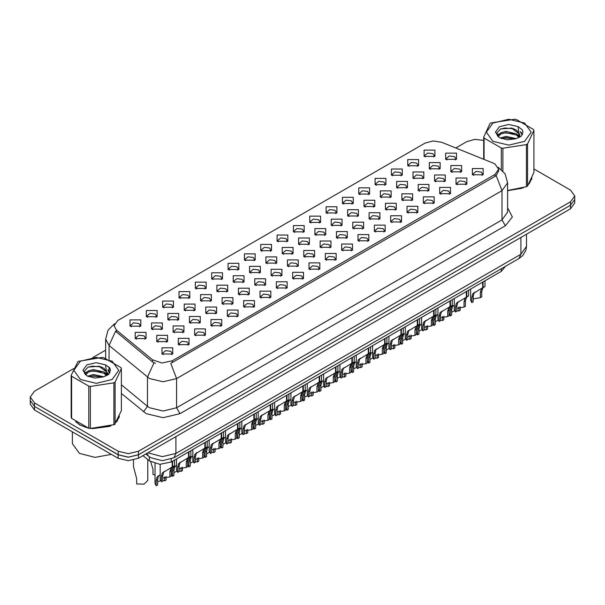 <?xml version="1.0" encoding="UTF-8"?>
<svg xmlns="http://www.w3.org/2000/svg" width="605" height="605" viewBox="0 0 605 605"><rect width="100%" height="100%" fill="white"/><g stroke="black" fill="none" stroke-linecap="round" stroke-linejoin="round"><path stroke-width="0.91" d="M194.629 335.162L194.629 328.923L205.428 328.923L205.428 335.162L194.629 335.162M204.172 335.745L204.8 334.384L203.401 332.432L198.198 331.835L195.256 334.384L195.876 335.745M178.286 344.593L178.286 338.361L189.093 338.361L189.093 344.593L178.286 344.593M187.837 345.183L188.465 343.814L187.066 341.87L181.863 341.273L178.914 343.814L179.541 345.183M210.963 325.732L210.963 319.493L221.77 319.493L221.77 325.732L210.963 325.732M220.515 326.314L221.143 324.953L219.744 323.002L214.541 322.404L211.591 324.953L212.219 326.314M227.306 316.294L227.306 310.062L238.105 310.062L238.105 316.294L227.306 316.294M236.85 316.884L237.478 315.515L236.079 313.571L230.876 312.974L227.934 315.515L228.554 316.884M243.641 306.864L243.641 300.624L254.448 300.624L254.448 306.864L243.641 306.864M253.192 307.446L253.82 306.085L252.421 304.134L247.218 303.536L244.269 306.085L244.896 307.446M259.984 297.433L259.984 291.194L270.783 291.194L270.783 297.433L259.984 297.433M269.535 298.015L270.155 296.654L268.756 294.703L263.553 294.106L260.611 296.654L261.231 298.015M276.319 287.995L276.319 281.764L287.125 281.764L287.125 287.995L276.319 287.995M285.87 288.585L286.498 287.216L285.099 285.265L279.896 284.668L276.946 287.216L277.574 288.585M292.661 278.565L292.661 272.326L303.46 272.326L303.46 278.565L292.661 278.565M302.213 279.147L302.833 277.786L301.434 275.835L296.231 275.237L293.289 277.786L293.909 279.147M308.996 269.134L308.996 262.895L319.803 262.895L319.803 269.134L308.996 269.134M318.548 269.717L319.175 268.348L317.776 266.404L312.573 265.807L309.624 268.348L310.252 269.717M325.339 259.696L325.339 253.465L336.138 253.465L336.138 259.696L325.339 259.696M334.89 260.286L335.51 258.917L334.111 256.966L328.908 256.369L325.966 258.917L326.587 260.286M341.674 250.266L341.674 244.027L352.481 244.027L352.481 250.266L341.674 250.266M351.225 250.848L351.853 249.487L350.454 247.536L345.251 246.938L342.301 249.487L342.929 250.848M358.016 240.828L358.016 234.596L368.816 234.596L368.816 240.828L358.016 240.828M367.568 241.418L368.188 240.049L366.789 238.105L361.586 237.508L358.644 240.049L359.272 241.418M374.351 231.397L374.351 225.158L385.158 225.158L385.158 231.397L374.351 231.397M383.903 231.98L384.53 230.618L383.131 228.667L377.928 228.07L374.979 230.618L375.607 231.98M390.694 221.967L390.694 215.728L401.493 215.728L401.493 221.967L390.694 221.967M400.245 222.549L400.865 221.188L399.466 219.237L394.263 218.639L391.322 221.188L391.949 222.549M407.029 212.529L407.029 206.297L417.836 206.297L417.836 212.529L407.029 212.529M416.58 213.119L417.208 211.75L415.809 209.806L410.606 209.209L407.657 211.75L408.284 213.119M423.371 203.099L423.371 196.859L434.171 196.859L434.171 203.099L423.371 203.099M432.923 203.681L433.543 202.32L432.144 200.368L426.941 199.771L423.999 202.32L424.627 203.681M439.706 193.668L439.706 187.429L450.513 187.429L450.513 193.668L439.706 193.668M449.258 194.25L449.886 192.889L448.486 190.938L443.283 190.341L440.334 192.889L440.962 194.25M456.049 184.23L456.049 177.999L466.848 177.999L466.848 184.23L456.049 184.23M465.6 184.82L466.221 183.451L464.821 181.508L459.626 180.91L456.677 183.451L457.304 184.82M472.384 174.8L472.384 168.561L483.191 168.561L483.191 174.8L472.384 174.8M481.935 175.382L482.563 174.021L481.164 172.07L475.961 171.472L473.012 174.021L473.639 175.382M161.951 354.031L161.951 347.792L172.75 347.792L172.75 354.031L161.951 354.031M171.495 354.613L172.123 353.252L170.723 351.301L165.52 350.703L162.579 353.252L163.199 354.613M277.06 241.259L277.06 235.02L287.867 235.02L287.867 241.259L277.06 241.259M286.611 241.841L287.239 240.48L285.84 238.529L280.637 237.931L277.687 240.48L278.315 241.841M260.725 250.697L260.725 244.458L271.524 244.458L271.524 250.697L260.725 250.697M270.276 251.279L270.896 249.91L269.505 247.967L264.302 247.369L261.352 249.91L261.98 251.279M244.382 260.127L244.382 253.888L255.189 253.888L255.189 260.127L244.382 260.127M253.934 260.71L254.561 259.348L253.162 257.397L247.959 256.8L245.01 259.348L245.638 260.71M195.37 288.426L195.37 282.187L206.169 282.187L206.169 288.426L195.37 288.426M204.921 289.009L205.541 287.647L204.15 285.696L198.947 285.099L195.997 287.647L196.625 289.009M179.027 297.857L179.027 291.625L189.834 291.625L189.834 297.857L179.027 297.857M188.578 298.446L189.206 297.078L187.807 295.134L182.604 294.537L179.655 297.078L180.282 298.446M162.692 307.295L162.692 301.056L173.491 301.056L173.491 307.295L162.692 307.295M172.243 307.877L172.864 306.516L171.472 304.565L166.269 303.967L163.32 306.516L163.947 307.877M146.35 316.725L146.35 310.486L157.156 310.486L157.156 316.725L146.35 316.725M155.901 317.307L156.529 315.946L155.13 313.995L149.927 313.398L146.977 315.946L147.605 317.307M228.047 269.558L228.047 263.326L238.846 263.326L238.846 269.558L228.047 269.558M237.599 270.148L238.219 268.779L236.827 266.828L231.624 266.23L228.675 268.779L229.303 270.148M211.705 278.996L211.705 272.757L222.511 272.757L222.511 278.996L211.705 278.996M221.256 279.578L221.884 278.217L220.485 276.266L215.282 275.668L212.332 278.217L212.96 279.578M293.402 231.828L293.402 225.589L304.202 225.589L304.202 231.828L293.402 231.828M302.954 232.411L303.574 231.049L302.182 229.098L296.979 228.501L294.03 231.049L294.658 232.411M309.737 222.39L309.745 216.159L320.544 216.159L320.544 222.39L309.737 222.39M319.289 222.98L319.916 221.612L318.517 219.668L313.314 219.071L310.365 221.612L310.993 222.98M326.08 212.96L326.08 206.721L336.879 206.721L336.879 212.96L326.08 212.96M335.631 213.542L336.259 212.181L334.86 210.23L329.657 209.632L326.708 212.181L327.335 213.542M342.422 203.53L342.422 197.29L353.222 197.29L353.222 203.53L342.422 203.53M351.966 204.112L352.594 202.751L351.195 200.799L345.992 200.202L343.043 202.751L343.67 204.112M358.757 194.092L358.757 187.86L369.557 187.86L369.557 194.092L358.757 194.092M368.309 194.681L368.937 193.313L367.537 191.369L362.334 190.772L359.385 193.313L360.013 194.681M375.1 184.661L375.1 178.422L385.899 178.422L385.899 184.661L375.1 184.661M384.644 185.243L385.272 183.882L383.873 181.931L378.67 181.334L375.72 183.882L376.348 185.243M391.435 175.231L391.435 168.992L402.234 168.992L402.234 175.231L391.435 175.231M400.986 175.813L401.614 174.452L400.215 172.501L395.012 171.903L392.063 174.452L392.69 175.813M407.778 165.793L407.778 159.561L418.577 159.561L418.577 165.793L407.778 165.793M417.321 166.383L417.949 165.014L416.55 163.07L411.347 162.473L408.398 165.014L409.025 166.383M424.113 156.362L424.113 150.123L434.919 150.123L434.919 156.362L424.113 156.362M433.664 156.945L434.292 155.583L432.893 153.632L427.69 153.035L424.74 155.583L425.368 156.945M130.014 326.155L130.014 319.924L140.814 319.924L140.814 326.155L130.014 326.155M139.566 326.745L140.186 325.377L138.787 323.433L133.592 322.836L130.642 325.377L131.27 326.745M282.263 253.692L282.263 247.46L293.062 247.46L293.062 253.692L282.263 253.692M291.814 254.281L292.434 252.913L291.043 250.969L285.84 250.372L282.89 252.913L283.518 254.281M265.92 263.13L265.92 256.891L276.727 256.891L276.727 263.13L265.92 263.13M275.472 263.712L276.099 262.351L274.7 260.4L269.497 259.802L266.548 262.351L267.176 263.712M249.585 272.56L249.585 266.321L260.384 266.321L260.384 272.56L249.585 272.56M259.137 273.142L259.757 271.781L258.358 269.83L253.162 269.233L250.213 271.781L250.841 273.142M200.565 300.859L200.565 294.627L211.372 294.627L211.372 300.859L200.565 300.859M210.116 301.449L210.744 300.08L209.345 298.129L204.142 297.531L201.193 300.08L201.82 301.449M233.243 281.998L233.243 275.759L244.049 275.759L244.049 281.998L233.243 281.998M242.794 282.58L243.422 281.212L242.023 279.268L236.82 278.671L233.87 281.212L234.498 282.58M216.908 291.428L216.908 285.189L227.707 285.189L227.707 291.428L216.908 291.428M226.459 292.011L227.079 290.65L225.68 288.698L220.485 288.101L217.535 290.65L218.163 292.011M151.553 329.158L151.553 322.926L162.352 322.926L162.352 329.158L151.553 329.158M161.104 329.748L161.724 328.379L160.325 326.435L155.122 325.83L152.18 328.379L152.808 329.748M167.887 319.727L167.887 313.488L178.694 313.488L178.694 319.727L167.887 319.727M177.439 320.31L178.067 318.948L176.668 316.997L171.465 316.4L168.515 318.948L169.143 320.31M184.23 310.297L184.23 304.058L195.029 304.058L195.029 310.297L184.23 310.297M193.781 310.879L194.402 309.518L193.003 307.567L187.8 306.969L184.858 309.518L185.485 310.879M298.598 244.261L298.598 238.022L309.405 238.022L309.405 244.261L298.598 244.261M308.149 244.843L308.777 243.482L307.378 241.531L302.175 240.934L299.225 243.482L299.853 244.843M314.94 234.831L314.94 228.592L325.74 228.592L325.74 234.831L314.94 234.831M324.492 235.413L325.112 234.052L323.72 232.101L318.517 231.503L315.568 234.052L316.196 235.413M331.275 225.393L331.275 219.161L342.082 219.161L342.082 225.393L331.275 225.393M340.827 225.983L341.454 224.614L340.055 222.67L334.852 222.073L331.903 224.614L332.531 225.983M347.618 215.962L347.618 209.723L358.417 209.723L358.417 215.962L347.618 215.962M357.169 216.545L357.789 215.183L356.398 213.232L351.195 212.635L348.246 215.183L348.873 216.545M363.953 206.532L363.953 200.293L374.76 200.293L374.76 206.532L363.953 206.532M373.504 207.114L374.132 205.753L372.733 203.802L367.53 203.204L364.581 205.753L365.208 207.114M380.295 197.094L380.295 190.862L391.095 190.862L391.095 197.094L380.295 197.094M389.847 197.684L390.467 196.315L389.075 194.364L383.873 193.766L380.923 196.315L381.551 197.684M396.63 187.663L396.63 181.424L407.437 181.424L407.437 187.663L396.63 187.663M406.182 188.246L406.81 186.885L405.411 184.933L400.208 184.336L397.258 186.885L397.886 188.246M412.973 178.233L412.973 171.994L423.772 171.994L423.772 178.233L412.973 178.233M422.524 178.815L423.145 177.446L421.753 175.503L416.55 174.905L413.601 177.446L414.228 178.815M429.316 168.795L429.316 162.556L440.115 162.564L440.115 168.795L429.316 168.795M438.859 169.385L439.487 168.016L438.088 166.065L432.885 165.468L429.936 168.016L430.563 169.385M445.651 159.365L445.651 153.125L456.45 153.125L456.45 159.365L445.651 159.365M455.202 159.947L455.83 158.586L454.431 156.635L449.228 156.037L446.278 158.586L446.906 159.947M135.21 338.596L135.21 332.357L146.017 332.357L146.017 338.596L135.21 338.596M144.761 339.178L145.389 337.817L143.99 335.866L138.787 335.268L135.838 337.817L136.465 339.178M173.09 332.16L173.09 325.921L183.89 325.921L183.89 332.16L173.09 332.16M182.642 332.75L183.262 331.381L181.863 329.43L176.66 328.833L173.718 331.381L174.338 332.75M189.425 322.73L189.425 316.491L200.232 316.491L200.232 322.73L189.425 322.73M198.977 323.312L199.605 321.951L198.206 320L193.003 319.402L190.053 321.951L190.681 323.312M205.768 313.292L205.768 307.06L216.567 307.06L216.567 313.292L205.768 313.292M215.32 313.882L215.94 312.513L214.541 310.569L209.338 309.972L206.396 312.513L207.016 313.882M222.103 303.861L222.103 297.622L232.91 297.622L232.91 303.861L222.103 303.861M231.654 304.444L232.282 303.082L230.883 301.131L225.68 300.534L222.731 303.082L223.358 304.444M238.446 294.431L238.446 288.192L249.245 288.192L249.245 294.431L238.446 294.431M247.997 295.013L248.617 293.652L247.218 291.701L242.015 291.103L239.073 293.652L239.701 295.013M254.781 284.993L254.781 278.761L265.587 278.761L265.587 284.993L254.781 284.993M264.332 285.583L264.96 284.214L263.561 282.27L258.358 281.673L255.408 284.214L256.036 285.583M271.123 275.562L271.123 269.323L281.922 269.323L281.922 275.562L271.123 275.562M280.675 276.145L281.295 274.783L279.896 272.832L274.693 272.235L271.751 274.783L272.379 276.145M287.458 266.132L287.458 259.893L298.265 259.893L298.265 266.132L287.458 266.132M297.01 266.714L297.637 265.353L296.238 263.402L291.035 262.804L288.086 265.353L288.714 266.714M303.801 256.694L303.801 250.462L314.6 250.462L314.6 256.694L303.801 256.694M313.352 257.284L313.972 255.915L312.573 253.971L307.37 253.374L304.428 255.915L305.056 257.284M320.136 247.263L320.136 241.024L330.943 241.024L330.943 247.263L320.136 247.263M329.687 247.846L330.315 246.485L328.916 244.533L323.713 243.936L320.763 246.485L321.391 247.846M336.478 237.833L336.478 231.594L347.278 231.594L347.278 237.833L336.478 237.833M346.03 238.415L346.65 237.054L345.251 235.103L340.055 234.506L337.106 237.054L337.734 238.415M352.813 228.395L352.813 222.164L363.62 222.164L363.62 228.395L352.813 228.395M362.365 228.985L362.992 227.616L361.593 225.665L356.39 225.068L353.441 227.616L354.069 228.985M369.156 218.965L369.156 212.726L379.955 212.726L379.955 218.965L369.156 218.965M378.707 219.547L379.327 218.186L377.936 216.235L372.733 215.637L369.784 218.186L370.411 219.547M385.491 209.534L385.491 203.295L396.298 203.295L396.298 209.534L385.491 209.534M395.042 210.116L395.67 208.748L394.271 206.804L389.068 206.207L386.119 208.748L386.746 210.116M401.833 200.096L401.833 193.857L412.633 193.857L412.633 200.096L401.833 200.096M411.385 200.679L412.005 199.317L410.613 197.366L405.411 196.769L402.461 199.317L403.089 200.679M418.168 190.666L418.168 184.427L428.975 184.427L428.975 190.666L418.168 190.666M427.72 191.248L428.348 189.887L426.948 187.936L421.745 187.338L418.796 189.887L419.424 191.248M434.511 181.228L434.511 174.996L445.31 174.996L445.31 181.228L434.511 181.228M444.062 181.818L444.683 180.449L443.291 178.505L438.088 177.908L435.139 180.449L435.766 181.818M450.846 171.797L450.846 165.558L461.653 165.558L461.653 171.797L450.846 171.797M460.397 172.38L461.025 171.018L459.626 169.067L454.423 168.47L451.474 171.018L452.101 172.38M156.748 341.598L156.748 335.359L167.555 335.359L167.555 341.598L156.748 341.598M166.299 342.18L166.927 340.812L165.528 338.868L160.325 338.271L157.376 340.812L158.003 342.18M493.219 163.131L494.935 163.963L498.709 169.226L494.935 174.49L172.213 360.814L161.974 362.962L152.536 359.816L116.387 330.012L114.058 325.747L117.831 320.484L425.088 143.09L433.074 140.942L441.589 142.258L493.219 163.131M505.462 266.359L501.348 271.358L171.207 461.963L159.826 464.353L149.344 460.859L143.007 455.633M75.685 421.715L79.883 425.035L88.511 428.174M498.709 169.226L498.709 170.807L496.191 175.526L494.935 176.433L170.761 363.408L176.6 378.548L163.093 381.778L149.594 378.548L109.082 345.44L105.625 339.11L105.625 358.243M73.629 368.619L34.477 391.216L30.28 397.061L30.28 400.57L34.477 406.416L118.202 454.756L128.328 457.176L138.454 454.756L570.553 205.284L574.75 199.438L574.75 195.929L570.553 190.083L533.882 168.908M155.432 363.408L152.536 361.941L115.525 331.26L109.082 345.44L109.082 359.559M507.618 190.764L523.363 187.792M529.057 183.867L531.916 177.923M89.608 428.385L110.844 425.965M116.531 422.033L119.397 416.089M30.28 397.061L34.477 402.907L118.202 451.247L128.328 453.667L138.454 451.247L570.553 201.775L574.75 195.929M483.675 140.368L474.728 139.4L466.584 141.744L455.762 147.991M105.625 350.136L92.867 357.51M30.28 400.026L30.25 404.102L34.447 409.948L118.164 458.28L128.29 460.708L138.416 458.28L570.523 208.808L574.72 202.962L574.72 200.005M30.25 400.593L34.447 406.439L118.164 454.771L128.29 457.198L138.416 454.771L570.553 205.284L570.553 201.775M154.993 463.604L154.993 483.486L156.173 485.762L156.173 480.415L157.088 476.944L160.189 474.864M166.095 476.604L166.095 480.03L164.704 480.831L164.704 476.929M159.523 475.25L158.139 476.052L159.523 475.25L158.434 476.165L157.565 479.614L157.565 484.96L156.173 485.762M164.704 480.831L162.76 480.476M160.431 480.62L157.565 482.011M133.455 460.148L133.455 466.599L136.669 478.585L136.669 483.932L144.005 484.121L147.771 480.483L147.771 459.566M160.189 464.368L160.189 479.546L161.369 481.822L161.369 476.475L162.284 473.004L172.191 466.999L172.191 461.396M172.599 466.765L174.512 465.661L172.417 467.158L171.291 470.75L171.291 476.097L169.907 476.899L169.907 471.552L171.064 467.937L172.599 466.765L172.629 461.139M164.726 471.31L163.335 472.112L164.726 471.31L163.637 472.225L162.76 475.674L162.76 481.02L161.369 481.822M169.907 476.899L162.76 478.071M171.896 467.173L173.28 466.372M507.618 190.628L521.835 188.284M529.572 182.967L531.576 178.762M492.909 123.034L486.337 132.192L492.909 141.358L508.775 145.147L524.641 141.358L531.213 132.192L524.641 123.034L508.775 119.238L492.909 123.034M507.618 190.499L526.403 186.703L527.598 186.007L533.882 172.455L533.882 130.393L533.451 129.447L516.262 119.525L514.628 119.276L491.154 122.906L489.959 123.594L483.675 137.146L484.106 138.091L484.106 159.448M501.295 169.339L501.295 148.013L484.106 138.091M501.295 148.013L502.929 148.263L502.929 170.905M526.403 186.703L526.403 144.633L502.929 148.263M526.403 144.633L527.598 143.945L527.598 186.007M516.201 138.613L505.954 136.344L500.138 138.061M514.772 139.074L505.954 137.577L501.447 138.628M519.007 136.443L516.496 133.849L505.954 131.391L501.061 132.608L498.233 135.021L497.87 136.337M518.606 137.063L516.496 135.089L505.954 132.631L501.061 133.849L498.089 136.579M517.646 138.129L519.324 135.8L519.687 134.174L511.505 128.071L500.607 128.941L496.765 133.13L499.344 137.615M519.113 137.486L519.695 135.157M519.657 134.665L516.496 130.136L511.792 128.131M499.344 126.747L495.442 132.192L499.344 137.637L507.368 139.853L516.02 138.658L521.223 136.14L522.977 132.192L522.372 129.841L518.001 126.634L508.631 124.494L499.344 126.747M518.001 126.634L519.324 135.8M483.675 159.274L483.675 137.146M533.882 130.393L527.598 143.945M513.796 138.658L505.107 137.917L501.643 138.545M520.141 136.904L519.536 136.412M519.166 136.148L518.545 135.739M513.796 133.713L505.107 132.964L501.643 133.592M498.301 134.9L497.287 135.528M522.312 134.665L520.481 132.261M513.834 128.767L505.107 128.018L500.456 129.009M522.97 132.314L522.372 129.841M520.542 136.647L519.642 135.875M519.377 135.679L517.237 134.401M499.148 133.864L497.053 135.074M522.463 134.37L520.481 131.64M76.646 422.426L80.049 424.937L86.167 427.455M92.338 428.612L109.316 426.449M117.052 421.133L119.049 416.936M72.388 431.849L72.388 443.647L79.376 453.387L95.038 457.41L111.328 454.332M80.389 361.2L73.818 370.358L80.389 379.524L96.255 383.313L112.122 379.524L118.693 370.358L112.122 361.2L96.255 357.404L80.389 361.2M78.03 361.412L71.148 375.319L71.587 376.257L71.587 418.327L88.769 428.249L90.402 428.499L114.489 424.529L121.363 410.629L121.363 368.558L120.924 367.613L103.742 357.691L102.109 357.442L78.03 361.412M88.769 428.249L88.769 386.179L71.587 376.257M88.769 386.179L90.402 386.436L90.402 428.499M113.876 424.869L113.876 382.799L90.402 386.436M113.876 382.799L115.071 382.11L115.071 424.181M71.148 375.319L71.148 417.382L71.587 418.327M103.682 376.779L93.435 374.51L87.619 376.227M102.253 377.24L93.435 375.75L88.92 376.794M106.488 374.608L103.969 372.014L93.435 369.557L88.542 370.782L85.713 373.187L85.343 374.503M106.087 375.229L103.969 373.255L93.435 370.797L88.542 372.014L85.57 374.745M105.126 376.295L106.798 373.973L107.168 372.34L98.986 366.244L88.088 367.106L84.246 371.296L86.825 375.781M106.593 375.652L107.168 373.323M107.138 372.831L103.969 368.301L99.273 366.297M86.825 364.913L82.915 370.358L86.825 375.811L94.849 378.019L103.5 376.832L108.696 374.306L110.45 370.358L109.853 368.006L105.482 364.8L96.112 362.66L86.825 364.913M105.482 364.8L106.798 373.973M121.363 368.558L115.071 382.11M101.269 376.832L92.58 376.083L89.124 376.711M107.622 375.07L107.009 374.578M106.646 374.313L106.026 373.905M101.269 371.878L92.58 371.13L89.124 371.765M85.781 373.066L84.76 373.701M109.792 372.831L107.962 370.426M101.307 366.94L92.58 366.184L87.929 367.182M110.45 370.487L109.853 368.006M108.015 374.813L107.123 374.049M106.851 373.845L104.718 372.567M86.621 372.03L84.534 373.247M109.944 372.536L107.955 369.806M171.328 470.047L171.328 474.048L172.516 476.324L172.516 470.977L173.423 467.514L176.531 465.434M182.43 467.166L182.43 470.599L181.046 471.401L181.046 467.491M175.866 465.82L174.474 466.614L175.866 465.82L174.777 466.735L173.9 470.176L173.9 475.522L172.516 476.324M181.046 471.401L179.103 471.038M176.773 471.189L173.9 472.573M187.671 460.617L187.671 464.617L188.851 466.894L188.851 461.547L189.766 458.076L192.866 455.996M198.773 457.735L198.773 461.169L197.381 461.97L197.381 458.061M192.201 456.382L190.817 457.183L192.201 456.382L191.112 457.297L190.242 460.745L190.242 466.092L188.851 466.894M197.381 461.97L195.438 461.607M193.108 461.751L190.242 463.143M204.006 451.179L204.006 455.187L205.193 457.463L205.193 452.117L206.101 448.645L209.209 446.566M215.108 448.305L215.108 451.731L213.724 452.532L213.724 448.63M208.543 446.951L207.16 447.753L208.543 446.951L207.454 447.866L206.577 451.315L206.577 456.662L205.193 457.463M213.724 452.532L211.78 452.169M209.451 452.321L206.577 453.712M220.349 441.748L220.349 445.749L221.528 448.025L221.528 442.678L222.443 439.215L225.544 437.135M231.45 438.867L231.45 442.3L230.059 443.102L230.059 439.192M224.879 437.521L223.495 438.315L224.879 437.521L223.797 438.436L222.92 441.877L222.92 447.224L221.528 448.025M230.059 443.102L228.115 442.739M225.786 442.883L222.92 444.274M150.751 461.842L153.012 469.155L153.012 474.502L154.993 475.023M176.531 458.892L176.531 470.115L177.711 472.392L177.711 467.045L178.626 463.574L188.526 457.569L188.526 451.965M188.972 457.312L190.847 456.23L188.752 457.728L187.633 461.312L187.633 466.659L186.242 467.461L186.242 462.114L187.399 458.507L188.941 457.327L187.558 458.129L188.972 457.312L188.972 451.708M181.061 461.88L179.677 462.681L181.061 461.88L179.972 462.795L179.103 466.243L179.103 471.59L177.711 472.392M186.242 467.461L179.103 468.641M188.238 457.735L189.622 456.941M192.866 449.455L192.866 460.677L194.046 462.954L194.046 457.607L194.961 454.143L204.868 448.139L204.868 442.527M205.307 447.882L207.19 446.792L205.095 448.297L203.968 451.882L203.968 457.229L202.584 458.03L202.584 452.684L203.741 449.076L205.276 447.897L203.9 448.691L205.307 447.882L205.307 442.27M197.404 452.449L196.012 453.243L197.404 452.449L196.315 453.364L195.438 456.805L195.438 462.152L194.046 462.954M202.584 458.03L195.438 459.203M204.573 448.305L205.957 447.503M209.209 440.024L209.209 451.247L210.389 453.523L210.389 448.176L211.304 444.705L221.203 438.701L221.203 433.097M221.649 438.451L223.525 437.362L221.43 438.859L220.311 442.452L220.311 447.798L218.919 448.6L218.919 443.253L220.076 439.638L221.619 438.466L220.235 439.26L221.649 438.451L221.649 432.84M213.739 443.011L212.355 443.813L213.739 443.011L212.65 443.926L211.78 447.375L211.78 452.721L210.389 453.523M218.919 448.6L211.78 449.772M220.916 438.875L222.3 438.073M225.544 430.594L225.544 441.816L226.724 444.093L226.724 438.746L227.639 435.275L237.546 429.27L237.546 423.659M237.984 429.013L239.867 427.932L237.773 429.429L236.646 433.014L236.646 438.36L235.262 439.162L235.262 433.815L236.419 430.208L237.954 429.028L236.578 429.83L237.984 429.013L237.984 423.409M230.082 433.581L228.69 434.382L230.082 433.581L228.993 434.496L228.115 437.944L228.115 443.291L226.724 444.093M235.262 439.162L228.115 440.342M237.251 429.437L238.635 428.635M241.887 421.156L241.887 432.378L243.066 434.655L243.066 429.308L243.981 425.844L253.881 419.84L253.881 414.228M254.327 419.583L256.202 418.494L254.108 419.999L252.988 423.583L252.988 428.93L251.597 429.731L251.597 424.385L252.754 420.777L254.297 419.598L252.913 420.392L254.327 419.583L254.327 413.971M246.416 424.15L245.033 424.944L246.416 424.15L245.327 425.065L244.458 428.506L244.458 433.853L243.066 434.655M251.597 429.731L244.458 430.904M253.593 420.006L254.977 419.205M258.222 411.725L258.222 422.948L259.409 425.224L259.409 419.878L260.316 416.406L270.223 410.402L270.223 404.798M270.662 410.152L272.545 409.063L270.45 410.561L269.323 414.153L269.323 419.499L267.939 420.301L267.939 414.954L269.096 411.339L270.632 410.167L269.255 410.961L270.662 410.152L270.662 404.541M262.759 414.712L261.368 415.514L262.759 414.712L261.67 415.627L260.793 419.076L260.793 424.423L259.409 425.224M267.939 420.301L260.793 421.473M269.928 410.568L271.312 409.774M274.564 402.287L274.564 413.517L275.744 415.794L275.744 410.447L276.659 406.976L286.558 400.971L286.558 395.36M287.004 400.714L288.88 399.633L286.785 401.13L285.666 404.715L285.666 410.061L284.274 410.863L284.274 405.516L285.439 401.909L286.974 400.729L285.59 401.531L287.004 400.714L287.004 395.11M279.094 405.282L277.71 406.084L279.094 405.282L278.005 406.197L277.135 409.645L277.135 414.992L275.744 415.794M284.274 410.863L277.135 412.043M286.271 401.138L287.655 400.336M290.899 392.857L290.899 404.08L292.086 406.356L292.086 401.009L292.994 397.545L302.901 391.541L302.901 385.929M303.339 391.284L305.223 390.195L303.128 391.692L302.001 395.284L302.001 400.631L300.617 401.433L300.617 396.086L301.774 392.479L303.309 391.299L301.933 392.093L303.339 391.284L303.339 385.672M295.437 395.844L294.045 396.646L295.437 395.844L294.348 396.767L293.47 400.208L293.47 405.554L292.086 406.356M300.617 401.433L293.47 402.605M302.606 391.707L303.99 390.906M307.242 383.426L307.242 394.649L308.421 396.925L308.421 391.579L309.337 388.108L319.236 382.103L319.236 376.499M319.682 381.846L321.558 380.764L319.463 382.262L318.343 385.854L318.343 391.201L316.952 392.002L316.952 386.655L318.117 383.041L319.652 381.868L318.268 382.662L319.682 381.846L319.682 376.242M311.772 386.413L310.388 387.215L311.772 386.413L310.683 387.329L309.813 390.777L309.813 396.124L308.421 396.925M316.952 392.002L309.813 393.174M318.948 382.269L320.332 381.475M323.577 373.988L323.577 385.219L324.764 387.495L324.764 382.148L325.671 378.677L335.578 372.672L335.578 367.061M335.987 372.43L337.9 371.326L335.805 372.831L334.678 376.416L334.678 381.763L333.295 382.564L333.295 377.217L334.452 373.61L335.987 372.43L336.017 366.812M328.114 376.983L326.73 377.777L328.114 376.983L327.025 377.898L326.148 381.347L326.148 386.686L324.764 387.495M333.295 382.564L326.148 383.744M335.283 372.839L336.667 372.037M339.919 364.558L339.919 375.781L341.099 378.057L341.099 372.71L342.014 369.247L351.913 363.234L351.913 357.631M352.36 362.985L354.235 361.896L352.14 363.393L351.021 366.985L351.021 372.332L349.63 373.134L349.63 367.787L350.794 364.172L352.329 363L350.953 363.794L352.36 362.985L352.36 357.373M344.449 367.545L343.065 368.347L344.449 367.545L343.368 368.46L342.49 371.909L342.49 377.255L341.099 378.057M349.63 373.134L342.49 374.306M351.626 363.408L353.01 362.607M356.254 355.127L356.254 366.35L357.442 368.626L357.442 363.28L358.349 359.809L368.256 353.804L368.256 348.2M368.695 353.547L370.578 352.465L368.483 353.963L367.356 357.547L367.356 362.894L365.972 363.696L365.972 358.357L367.129 354.742L368.664 353.57L367.288 354.364L368.695 353.547L368.695 347.943M360.792 358.115L359.408 358.916L360.792 358.115L359.703 359.03L358.825 362.478L358.825 367.825L357.442 368.626M365.972 363.696L358.825 364.875M367.961 353.97L369.345 353.176M372.597 345.689L372.597 356.912L373.777 359.188L373.777 353.849L374.692 350.378L384.591 344.374L384.591 338.762M385.037 344.116L386.913 343.027L384.818 344.532L383.699 348.117L383.699 353.464L382.307 354.265L382.307 348.919L383.472 345.311L385.007 344.132L383.63 344.933L385.037 344.116L385.037 338.513M377.127 348.684L375.743 349.478L377.127 348.684L376.045 349.599L375.168 353.04L375.168 358.387L373.777 359.188M382.307 354.265L375.168 355.445M384.304 344.54L385.688 343.738M388.932 336.259L388.932 347.482L390.119 349.758L390.119 344.411L391.027 340.94L400.933 334.936L400.933 329.332M401.372 334.686L403.255 333.597L401.16 335.094L400.034 338.687L400.034 344.033L398.65 344.835L398.65 339.488L399.807 335.873L401.342 334.701L399.965 335.495L401.372 334.686L401.372 329.075M393.469 339.246L392.085 340.048L393.469 339.246L392.38 340.161L391.503 343.61L391.503 348.956L390.119 349.758M398.65 344.835L391.503 346.007M400.639 335.109L402.022 334.308M405.274 326.829L405.274 338.051L406.454 340.328L406.454 334.981L407.369 331.51L417.268 325.505L417.268 319.901M417.715 325.248L419.59 324.167L417.495 325.664L416.376 329.249L416.376 334.595L414.985 335.397L414.985 330.05L416.149 326.443L417.684 325.263L416.308 326.065L417.715 325.248L417.715 319.644M409.804 329.816L408.42 330.617L409.804 329.816L408.723 330.731L407.846 334.179L407.846 339.526L406.454 340.328M414.985 335.397L407.846 336.577M416.981 325.671L418.365 324.877M421.609 317.391L421.609 328.613L422.797 330.89L422.797 325.543L423.704 322.079L433.611 316.075L433.611 310.463M434.05 315.818L435.933 314.729L433.838 316.233L432.711 319.818L432.711 325.165L431.327 325.966L431.327 320.62L432.484 317.012L434.019 315.833L432.643 316.627L434.05 315.818L434.05 310.206M426.147 320.385L424.763 321.179L426.147 320.385L425.058 321.3L424.181 324.741L424.181 330.088L422.797 330.89M431.327 325.966L424.181 327.139M433.316 316.241L434.7 315.439M437.952 307.96L437.952 319.183L439.132 321.459L439.132 316.113L440.047 312.641L449.946 306.637L449.946 301.033M450.392 306.387L452.275 305.298L450.173 306.796L449.054 310.388L449.054 315.734L447.662 316.536L447.662 311.189L448.827 307.574L450.362 306.402L448.986 307.196L450.392 306.387L450.392 300.776M442.482 310.947L441.098 311.749L442.482 310.947L441.4 311.862L440.523 315.311L440.523 320.658L439.132 321.459M447.662 316.536L440.523 317.708M449.659 306.811L451.043 306.009M454.287 298.522L454.287 309.752L455.474 312.029L455.474 306.682L456.389 303.211L466.289 297.206L466.289 291.595M466.727 296.949L468.61 295.868L466.515 297.365L465.389 300.95L465.389 306.296L464.005 307.098L464.005 301.751L465.162 298.144L466.705 296.964L465.321 297.766L466.727 296.949L466.727 291.345M458.824 301.517L457.44 302.318L458.824 301.517L457.735 302.432L456.858 305.88L456.858 311.227L455.474 312.029M464.005 307.098L456.858 308.278M465.994 297.373L467.378 296.571M470.63 289.092L470.63 300.314L471.809 302.591L471.809 297.244L472.724 293.78L482.624 287.776L482.624 282.164M483.04 287.534L484.953 286.43L482.851 287.935L481.731 291.519L481.731 296.866L480.34 297.668L480.34 292.321L481.504 288.714L483.04 287.534L483.07 281.907M475.159 292.086L473.776 292.88L475.159 292.086L474.078 293.001L473.201 296.442L473.201 301.789L471.809 302.591M480.34 297.668L473.201 298.84M482.336 287.942L483.72 287.141M236.684 432.318L236.684 436.318L237.871 438.595L237.871 433.248L238.778 429.777L241.887 427.697M247.785 429.437L247.785 432.87L246.401 433.672L246.401 429.762M241.221 428.083L239.837 428.885L241.221 428.083L240.132 428.998L239.255 432.446L239.255 437.793L237.871 438.595M246.401 433.672L244.458 433.309M242.129 433.452L239.255 434.844M253.026 422.88L253.026 426.888L254.206 429.164L254.206 423.818L255.121 420.346L258.222 418.267M264.128 420.006L264.128 423.432L262.736 424.234L262.736 420.331M257.556 418.652L256.172 419.454L257.556 418.652L256.475 419.567L255.597 423.016L255.597 428.363L254.206 429.164M262.736 424.234L260.793 423.871M258.464 424.022L255.597 425.413M269.361 413.449L269.361 417.45L270.548 419.726L270.548 414.38L271.456 410.916L274.564 408.836M280.463 410.568L280.463 414.002L279.079 414.803L279.079 410.893M273.899 409.214L272.515 410.016L273.899 409.214L272.81 410.137L271.932 413.578L271.932 418.925L270.548 419.726M279.079 414.803L277.135 414.44M274.806 414.584L271.932 415.975M285.704 404.019L285.704 408.02L286.883 410.296L286.883 404.949L287.798 401.478L290.899 399.398M296.805 401.138L296.805 404.571L295.414 405.373L295.414 401.463M290.234 399.784L288.85 400.586L290.234 399.784L289.152 400.699L288.275 404.148L288.275 409.494L286.883 410.296M295.414 405.373L293.47 405.01M291.141 405.153L288.275 406.545M302.039 394.581L302.039 398.589L303.226 400.865L303.226 395.519L304.134 392.048L307.242 389.968M313.14 391.707L313.14 395.133L311.757 395.935L311.757 392.032M306.576 390.354L305.192 391.148L306.576 390.354L305.487 391.269L304.61 394.717L304.61 400.056L303.226 400.865M311.757 395.935L309.813 395.572M307.484 395.723L304.61 397.114M318.381 385.151L318.381 389.151L319.561 391.427L319.561 386.081L320.476 382.617L323.577 380.537M329.483 382.269L329.483 385.703L328.091 386.504L328.091 382.594M322.911 380.916L321.527 381.717L322.911 380.916L321.83 381.831L320.952 385.279L320.952 390.626L319.561 391.427M328.091 386.504L326.148 386.141M323.819 386.285L320.952 387.676M334.716 375.713L334.716 379.721L335.904 381.997L335.904 376.65L336.819 373.179L339.919 371.099M345.818 372.839L345.818 376.265L344.434 377.066L344.434 373.164M339.254 371.485L337.87 372.287L339.254 371.485L338.165 372.4L337.287 375.849L337.287 381.195L335.904 381.997M344.434 377.066L342.49 376.711M340.161 376.854L337.287 378.246M351.059 366.282L351.059 370.283L352.239 372.559L352.239 367.212L353.154 363.749L356.254 361.669M362.161 363.408L362.161 366.834L360.769 367.636L360.769 363.726M355.589 362.055L354.205 362.849L355.589 362.055L354.507 362.97L353.63 366.411L353.63 371.757L352.239 372.559M360.769 367.636L358.825 367.273M356.496 367.424L353.63 368.808M367.394 356.852L367.394 360.852L368.581 363.129L368.581 357.782L369.496 354.311L372.597 352.239M378.496 353.97L378.496 357.404L377.112 358.205L377.112 354.296M371.931 352.617L370.547 353.418L371.931 352.617L370.842 353.532L369.965 356.98L369.965 362.327L368.581 363.129M377.112 358.205L375.168 357.842M372.839 357.986L369.965 359.378M383.736 347.414L383.736 351.422L384.916 353.698L384.916 348.351L385.831 344.88L388.932 342.801M394.838 344.54L394.838 347.966L393.447 348.767L393.447 344.865M388.266 343.186L386.882 343.988L388.266 343.186L387.185 344.101L386.308 347.55L386.308 352.897L384.916 353.698M393.447 348.767L391.503 348.412M389.181 348.556L386.308 349.947M400.071 337.983L400.071 341.984L401.259 344.26L401.259 338.913L402.174 335.45L405.274 333.37M411.181 335.102L411.181 338.535L409.789 339.337L409.789 335.427M404.609 333.756L403.225 334.55L404.609 333.756L403.52 334.671L402.643 338.112L402.643 343.459L401.259 344.26M409.789 339.337L407.846 338.974M405.516 339.118L402.643 340.509M416.414 328.553L416.414 332.553L417.594 334.83L417.594 329.483L418.509 326.012L421.609 323.932M427.516 325.671L427.516 329.105L426.124 329.906L426.124 325.997M420.944 324.318L419.56 325.119L420.944 324.318L419.862 325.233L418.985 328.681L418.985 334.028L417.594 334.83M426.124 329.906L424.181 329.543M421.859 329.687L418.985 331.079M432.749 319.115L432.749 323.123L433.936 325.399L433.936 320.053L434.851 316.581L437.952 314.502M443.858 316.241L443.858 319.667L442.467 320.469L442.467 316.566M437.286 314.887L435.902 315.689L437.286 314.887L436.197 315.802L435.32 319.251L435.32 324.598L433.936 325.399M442.467 320.469L440.523 320.105M438.194 320.257L435.32 321.648M449.091 309.684L449.091 313.685L450.271 315.961L450.271 310.615L451.186 307.151L454.287 305.071M460.193 306.803L460.193 310.236L458.802 311.038L458.802 307.128M453.621 305.457L452.238 306.251L453.621 305.457L452.54 306.372L451.663 309.813L451.663 315.16L450.271 315.961M458.802 311.038L456.858 310.675M454.536 310.819L451.663 312.21M172.213 360.814L172.213 362.758M152.536 359.816L152.536 361.941M116.387 330.012L116.387 332.137M494.935 174.49L494.935 176.433M501.348 268.741L501.348 271.358M149.344 456.798L149.344 460.859M171.207 459.074L171.207 461.963M507.618 207.734L512.337 216.976L505.402 225.748L179.972 413.631L176.6 407.785L502.029 219.902L507.618 212.105L507.618 182.869L502.029 190.666L496.191 175.526M179.972 413.631L163.093 417.669L146.221 413.631L121.363 393.5M153.965 362.826L147.454 377.074L147.454 406.31L149.594 407.785L163.093 411.014L176.6 407.785L176.6 378.548L502.029 190.666L502.029 219.902L505.402 225.748M138.454 451.247L138.454 454.756M118.202 451.247L118.202 454.756M34.477 402.907L34.477 406.416M109.082 367.137L109.082 373.875M105.83 369.957L107.1 372.597M107.357 372.93L108.673 374.321M121.363 384.795L147.454 406.31L143.544 411.793M147.907 452.805L162.39 456.639L175.889 453.41L520.897 254.221L526.494 246.424L525.919 250.213L522.796 255.544L518.916 258.592L173.915 457.781L175.889 453.41L175.889 436.651M520.897 237.463L520.897 254.221L518.916 258.592M146.894 453.387L148.49 456.14L145.873 453.977M570.523 208.808L570.523 205.299M138.416 458.28L138.416 454.771M118.164 458.28L118.164 454.771M34.447 409.948L34.447 406.439M156.173 480.415L157.565 479.614M169.907 471.552L171.291 470.75M161.369 476.475L162.76 475.674M172.516 470.977L173.9 470.176M188.851 461.547L190.242 460.745M205.193 452.117L206.577 451.315M221.528 442.678L222.92 441.877M186.242 462.114L187.633 461.312M177.711 467.045L179.103 466.243M202.584 452.684L203.968 451.882M194.046 457.607L195.438 456.805M218.919 443.253L220.311 442.452M210.389 448.176L211.78 447.375M235.262 433.815L236.646 433.014M226.724 438.746L228.115 437.944M251.597 424.385L252.988 423.583M243.066 429.308L244.458 428.506M267.939 414.954L269.323 414.153M259.409 419.878L260.793 419.076M284.274 405.516L285.666 404.715M275.744 410.447L277.135 409.645M300.617 396.086L302.001 395.284M292.086 401.009L293.47 400.208M316.952 386.655L318.343 385.854M308.421 391.579L309.813 390.777M333.295 377.217L334.678 376.416M324.764 382.148L326.148 381.347M349.63 367.787L351.021 366.985M341.099 372.71L342.49 371.909M365.972 358.357L367.356 357.547M357.442 363.28L358.825 362.478M382.307 348.919L383.699 348.117M373.777 353.849L375.168 353.04M398.65 339.488L400.034 338.687M390.119 344.411L391.503 343.61M414.985 330.05L416.376 329.249M406.454 334.981L407.846 334.179M431.327 320.62L432.711 319.818M422.797 325.543L424.181 324.741M447.662 311.189L449.054 310.388M439.132 316.113L440.523 315.311M464.005 301.751L465.389 300.95M455.474 306.682L456.858 305.88M480.34 292.321L481.731 291.519M471.809 297.244L473.201 296.442M237.871 433.248L239.255 432.446M254.206 423.818L255.597 423.016M270.548 414.38L271.932 413.578M286.883 404.949L288.275 404.148M303.226 395.519L304.61 394.717M319.561 386.081L320.952 385.279M335.904 376.65L337.287 375.849M352.239 367.212L353.63 366.411M368.581 357.782L369.965 356.98M384.916 348.351L386.308 347.55M401.259 338.913L402.643 338.112M417.594 329.483L418.985 328.681M433.936 320.053L435.32 319.251M450.271 310.615L451.663 309.813M507.618 182.869L505.122 173.847L498.248 167.245M114.526 323.758L108.076 330.171L105.625 339.11M173.915 457.781L162.39 460.677L150.864 457.781L148.49 456.14M526.494 246.424L526.494 234.233M174.512 465.661L174.512 460.057M531.697 179.33L531.697 178.475M119.17 417.495L119.17 416.641M190.847 456.23L190.847 450.619M207.19 446.792L207.19 441.189M223.525 437.362L223.525 431.751M239.867 427.932L239.867 422.32M256.202 418.494L256.202 412.89M272.545 409.063L272.545 403.452M288.88 399.633L288.88 394.021M305.223 390.195L305.223 384.591M321.558 380.764L321.558 375.153M337.9 371.326L337.9 365.723M354.235 361.896L354.235 356.292M370.578 352.465L370.578 346.854M386.913 343.027L386.913 337.424M403.255 333.597L403.255 327.993M419.59 324.167L419.59 318.555M435.933 314.729L435.933 309.125M452.275 305.298L452.275 299.687M468.61 295.868L468.61 290.256M484.953 286.43L484.953 280.826"/></g></svg>
